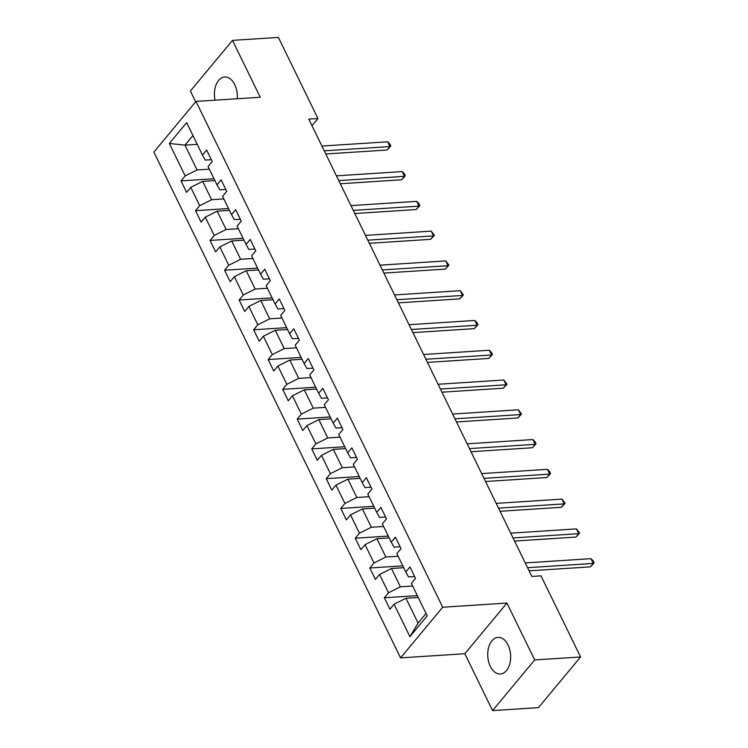 <?xml version="1.0" encoding="UTF-8"?>
<svg xmlns="http://www.w3.org/2000/svg" width="748" height="748" viewBox="0 0 748 748"><rect width="100%" height="100%" fill="white"/><g stroke="black" fill="none" stroke-linecap="round" stroke-linejoin="round"><path stroke-width="1.12" d="M508.07 645.01A18.345 11.435 -93.7 0 0 498 637.38A18.345 11.435 -93.7 0 0 488.584 647.646A18.345 11.435 -93.7 0 0 490.314 666.365A18.345 11.435 -93.7 0 0 500.375 673.995A18.345 11.435 -93.7 0 0 509.79 663.719A18.345 11.435 -93.7 0 0 508.07 645.01M237.247 98.745A18.345 11.435 -93.7 0 0 234.741 84.608A18.345 11.435 -93.7 0 0 224.681 76.988A18.345 11.435 -93.7 0 0 215.031 100.185M492.567 710.6L534.68 659.942L506.938 603.066L464.826 653.724L492.567 710.6L538.457 707.627L580.57 656.968L541 575.848L531.828 576.437L308.774 119.119L317.956 118.521L278.387 37.4L232.497 40.373L190.385 91.032L195.649 101.831M464.826 653.724L400.573 657.885L153.873 152.078L195.985 101.419L442.685 607.226L400.573 657.885M169.347 143.457L185.177 175.902L181.025 180.904L186.607 192.358L190.759 187.355L199.697 205.681L195.546 210.674L201.128 222.128L205.289 217.135L214.218 235.452L210.066 240.454L215.658 251.908L219.809 246.905L228.748 265.231L224.587 270.234L230.178 281.678L234.33 276.685L243.268 295.011L239.117 300.004L244.699 311.458L248.85 306.456L257.789 324.782L253.637 329.784L259.219 341.228L263.38 336.235L272.309 354.561L268.158 359.554L273.74 371.008L277.901 366.015L286.839 384.332L282.679 389.334L288.27 400.788L292.421 395.786L301.36 414.111L297.208 419.104L302.79 430.558L306.942 425.565L315.88 443.882L311.729 448.884L317.311 460.338L321.462 455.336L330.401 473.662L326.25 478.655L331.832 490.108L335.992 485.115L344.921 503.441L340.77 508.434L346.361 519.888L350.513 514.886L359.451 533.212L355.291 538.214L360.882 549.658L365.033 544.666L373.972 562.992L369.821 567.984L375.403 579.438L379.554 574.445L388.493 592.762L384.341 597.764L389.923 609.218L394.084 604.216L409.904 636.66L427.202 615.856L411.381 583.403L415.533 578.41L409.951 566.956L405.79 571.949L396.861 553.632L401.012 548.63L395.421 537.176L391.269 542.178L382.331 523.852L386.492 518.86L380.9 507.406L376.749 512.399L367.81 494.082L371.962 489.08L366.38 477.626L362.228 482.628L353.29 464.302L357.441 459.309L351.859 447.856L347.708 452.849L338.769 434.523L342.921 429.53L337.339 418.076L333.178 423.078L324.239 404.752L328.4 399.75L322.809 388.306L318.657 393.298L309.719 374.972L313.88 369.98L308.288 358.526L304.137 363.519L295.198 345.202L299.35 340.2L293.768 328.746L289.616 333.748L280.678 315.422L284.829 310.429L279.247 298.976L275.086 303.969L266.157 285.652L270.309 280.65L264.727 269.196L260.566 274.198L251.627 255.872L255.788 250.879L250.197 239.425L246.045 244.418L237.107 226.092L241.258 221.099L235.676 209.646L231.525 214.648L222.586 196.322L226.738 191.32L221.156 179.875L217.004 184.868L208.066 166.542L212.217 161.549L206.635 150.096L202.474 155.088L186.654 122.644L169.347 143.457L184.971 145.14L197.07 169.955L209.337 169.16M405.79 571.949L408.586 576.951L414.635 576.558M412.653 586.021L400.386 586.815L391.456 568.489L403.714 567.695M388.493 592.762L400.386 586.815M379.554 574.445L391.456 568.489M391.269 542.178L394.065 547.181L400.115 546.788M398.132 556.241L385.865 557.036L376.927 538.71L389.194 537.915M373.972 562.992L385.865 557.036M365.033 544.666L376.927 538.71M376.749 512.399L379.535 517.401L385.585 517.008M383.612 526.461L371.345 527.256L362.406 508.939L374.673 508.144M359.451 533.212L371.345 527.256M350.513 514.886L362.406 508.939M362.228 482.628L365.015 487.631L371.064 487.238M369.082 496.691L356.824 497.485L347.885 479.159L360.143 478.365M344.921 503.441L356.824 497.485M335.992 485.115L347.885 479.159M347.708 452.849L350.494 457.851L356.544 457.458M354.561 466.911L342.294 467.706L333.365 449.389L345.623 448.594M330.401 473.662L342.294 467.706M321.462 455.336L333.365 449.389M333.178 423.078L335.974 428.071L342.023 427.678M340.041 437.141L327.774 437.935L318.835 419.609L331.102 418.815M315.88 443.882L327.774 437.935M306.942 425.565L318.835 419.609M318.657 393.298L321.453 398.301L327.493 397.908M325.52 407.361L313.253 408.156L304.314 389.83L316.582 389.035M301.36 414.111L313.253 408.156M292.421 395.786L304.314 389.83M304.137 363.519L306.923 368.521L312.973 368.128M310.99 377.59L298.733 378.385L289.794 360.059L302.061 359.264M286.839 384.332L298.733 378.385M277.901 366.015L289.794 360.059M289.616 333.748L292.403 338.751L298.452 338.358M296.47 347.811L284.212 348.605L275.273 330.279L287.531 329.485M272.309 354.561L284.212 348.605M263.38 336.235L275.273 330.279M275.086 303.969L277.882 308.971L283.931 308.578M281.949 318.031L269.682 318.826L260.753 300.509L273.011 299.714M257.789 324.782L269.682 318.826M248.85 306.456L260.753 300.509M260.566 274.198L263.361 279.2L269.411 278.808M267.429 288.261L255.161 289.055L246.223 270.729L258.49 269.935M243.268 295.011L255.161 289.055M234.33 276.685L246.223 270.729M246.045 244.418L248.832 249.421L254.881 249.028M252.908 258.481L240.641 259.276L231.702 240.959L243.97 240.164M228.748 265.231L240.641 259.276M219.809 246.905L231.702 240.959M231.525 214.648L234.311 219.641L240.36 219.248M238.378 228.71L226.12 229.505L217.182 211.179L229.449 210.384M214.218 235.452L226.12 229.505M205.289 217.135L217.182 211.179M217.004 184.868L219.79 189.87L225.84 189.478M223.858 198.931L211.6 199.725L202.661 181.399L214.919 180.605M199.697 205.681L211.6 199.725M190.759 187.355L202.661 181.399M202.474 155.088L205.27 160.091L211.319 159.698M197.238 144.345L184.971 145.14L192.947 135.547M185.177 175.902L197.07 169.955M534.68 659.942L580.57 656.968M506.938 603.066L442.685 607.226M195.985 101.419L260.239 97.259L232.497 40.373M311.981 125.701L317.956 118.521M418.235 597.465L405.977 598.26L418.076 623.075L426.051 613.482M409.904 636.66L418.076 623.075M394.084 604.216L405.977 598.26M181.025 180.904L214.022 178.763M195.546 210.674L228.542 208.533M210.066 240.454L243.063 238.313M224.587 270.234L257.593 268.093M239.117 300.004L272.113 297.863M253.637 329.784L286.634 327.643M268.158 359.554L301.154 357.413M282.679 389.334L315.684 387.193M297.208 419.104L330.205 416.963M311.729 448.884L344.725 446.743M326.25 478.655L359.246 476.523M340.77 508.434L373.766 506.293M355.291 538.214L388.296 536.073M369.821 567.984L402.817 565.843M384.341 597.764L417.337 595.623M325.773 153.976L387.127 149.993L389.979 146.571L324.249 150.834M387.651 141.802L389.876 144.102L390.811 146.019L389.979 146.571L387.651 141.802L321.921 146.066M390.811 146.019L387.127 149.993M340.303 183.756L401.657 179.772L404.5 176.35L338.769 180.614M402.172 171.582L404.406 173.882L405.332 175.789L404.5 176.35L402.172 171.582L336.441 175.836M405.332 175.789L401.657 179.772M354.823 213.526L416.178 209.552L419.02 206.121L353.29 210.384M416.692 201.352L418.927 203.662L419.852 205.569L419.02 206.121L416.692 201.352L350.962 205.616M419.852 205.569L416.178 209.552M369.344 243.306L430.698 239.323L433.541 235.901L367.81 240.164M431.213 231.132L434.382 235.34L433.541 235.901L431.213 231.132L365.482 235.396M434.382 235.34L430.698 239.323M383.864 273.076L445.219 269.102L448.061 265.68L382.331 269.944M445.743 260.902L448.903 265.119L448.061 265.68L445.743 260.902L380.012 265.166M448.903 265.119L445.219 269.102M398.385 302.856L459.74 298.873L462.591 295.451L396.861 299.714M460.263 290.682L463.423 294.89L462.591 295.451L460.263 290.682L394.533 294.946M463.423 294.89L459.74 298.873M412.915 332.626L474.269 328.653L477.112 325.23L411.381 329.494M474.784 320.453L477.018 322.762L477.944 324.669L477.112 325.23L474.784 320.453L409.053 324.716M477.944 324.669L474.269 328.653M427.435 362.406L488.79 358.423L491.632 355.001L425.902 359.264M489.304 350.232L491.539 352.532L492.465 354.449L491.632 355.001L489.304 350.232L423.574 354.496M492.465 354.449L488.79 358.423M441.956 392.186L503.31 388.203L506.153 384.781L440.422 389.044M503.825 380.012L506.994 384.22L506.153 384.781L503.825 380.012L438.094 384.266M506.994 384.22L503.31 388.203M456.476 421.956L517.831 417.982L520.683 414.551L454.952 418.815M518.355 409.782L521.515 413.999L520.683 414.551L518.355 409.782L452.624 414.046M521.515 413.999L517.831 417.982M471.006 451.736L532.352 447.753L535.203 444.331L469.473 448.594M532.875 439.562L535.11 441.862L536.035 443.77L535.203 444.331L532.875 439.562L467.145 443.826M536.035 443.77L532.352 447.753M485.527 481.506L546.881 477.533L549.724 474.11L483.993 478.374M547.396 469.333L549.63 471.642L550.556 473.549L549.724 474.11L547.396 469.333L481.665 473.596M550.556 473.549L546.881 477.533M500.047 511.286L561.402 507.303L564.244 503.881L498.514 508.144M561.916 499.112L565.086 503.32L564.244 503.881L561.916 499.112L496.186 503.376M565.086 503.32L561.402 507.303M514.568 541.056L575.923 537.083L578.765 533.661L513.035 537.924M576.446 528.883L579.606 533.1L578.765 533.661L576.446 528.883L510.716 533.146M579.606 533.1L575.923 537.083M529.088 570.836L590.443 566.853L593.295 563.431L527.564 567.695M590.967 558.663L593.192 560.963L594.127 562.879L593.295 563.431L590.967 558.663L525.236 562.926M594.127 562.879L590.443 566.853"/></g></svg>
